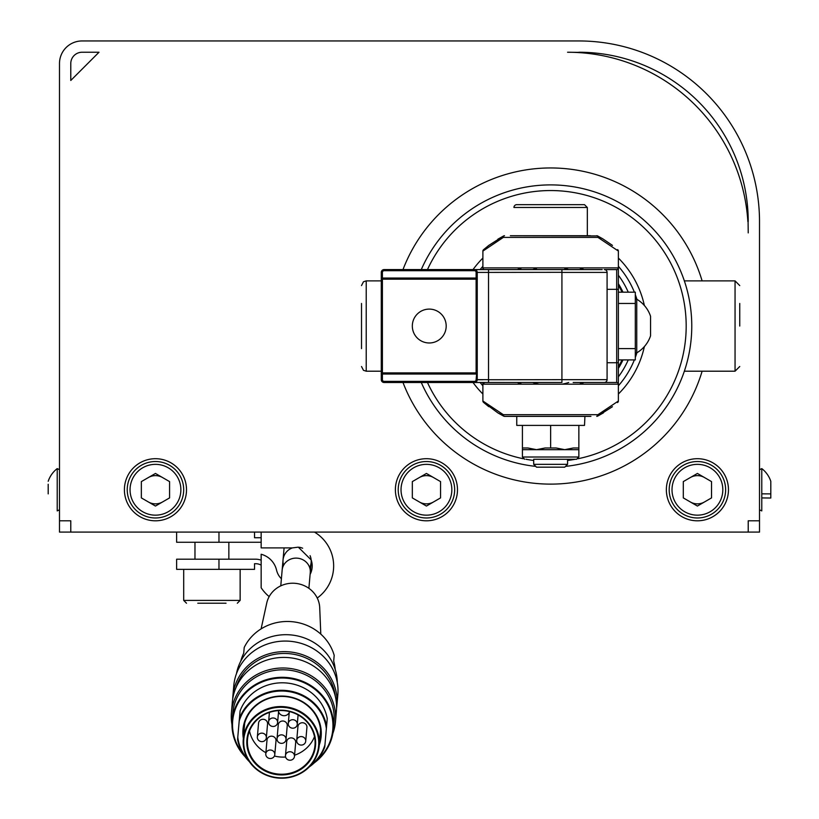 <?xml version="1.0" encoding="UTF-8"?>
<svg xmlns="http://www.w3.org/2000/svg" width="819" height="819" viewBox="0 0 819 819"><rect width="100%" height="100%" fill="white"/><g stroke="black" fill="none" stroke-linecap="round" stroke-linejoin="round"><path stroke-width="1.23" d="M568.703 382.493A59.275 59.275 0 0 1 562.151 384.183M539.117 384.183A59.275 59.275 0 0 1 532.555 382.493M532.555 269.584A59.275 59.275 0 0 1 536.517 268.468M564.752 268.468A59.275 59.275 0 0 1 568.703 269.584M597.594 416.154L596.775 416.369L597.952 414.67L597.553 416.175L596.775 416.369A1.689 1.689 0 0 0 597.041 416.339M516.758 416.369L516.758 425.399L584.51 425.399L584.93 416.369M590.929 416.369L504.494 416.369L497.87 412.889L483.138 401.904M607.084 379.791A2.826 2.826 0 0 1 604.268 382.493A2.826 2.826 0 0 0 607.084 379.668L561.926 379.668L561.926 382.493L474.426 382.493L482.893 382.493L482.893 401.023L483.476 402.293A1.689 1.689 0 0 1 482.893 401.023L482.893 385.872M382.401 272.41L382.401 278.05L476.115 278.05L477.242 279.187L477.242 272.41A2.826 2.826 0 0 0 474.426 269.584L384.101 269.584A2.826 2.826 0 0 0 381.275 272.41L382.401 272.41A1.689 1.689 0 0 1 384.101 270.71L474.426 270.71A1.689 1.689 0 0 1 476.115 272.41L488.533 272.41L488.533 269.584L474.426 269.584L482.893 269.584L482.893 251.064L483.476 249.785L488.83 245.372L503.716 235.903A1.689 1.689 0 0 1 504.494 235.718L503.665 235.933M482.893 266.165L482.893 251.095L503.306 237.408L503.716 235.903L497.839 239.209M510.37 235.718L597.594 235.923M590.059 235.718L587.325 235.718L587.325 207.483L584.51 204.668L587.325 207.483L584.51 204.668L516.758 204.668L584.51 204.668M596.775 235.718L602.774 238.82L597.553 235.903A1.689 1.106 -62.5 0 1 597.962 237.408A1.689 1.188 -90 0 0 596.775 235.718A1.689 1.689 0 0 1 597.307 235.8M513.943 235.718L590.438 235.718M504.494 235.718A1.689 1.188 -90 0 0 503.306 237.408L597.962 237.408L618.376 251.064L618.376 264.609M617.598 249.611L617.792 249.785A1.689 1.689 0 0 1 618.376 251.064L618.376 292.168L635.309 292.168L635.309 348.618L618.376 348.618L618.376 384.183L482.893 384.183A1.689 1.689 0 0 1 484.582 382.493L482.893 382.493M612.469 245.403L602.774 238.82M618.376 251.064L618.038 250.051M617.485 402.569L617.802 402.293A1.689 1.689 0 0 0 618.376 401.023L617.792 402.303A1.689 1.689 0 0 0 618.376 401.023L618.376 384.183A1.689 1.689 0 0 0 616.687 382.493A1.689 1.689 0 0 1 617.209 382.575M635.309 348.618L635.309 359.91L618.376 359.91L618.376 362.479M618.376 367.598L618.376 371.959M618.376 385.903L618.376 400.972M618.376 280.129L618.376 284.48M618.376 289.598L618.376 303.46L635.309 303.46M612.438 406.705L597.553 416.175L603.439 412.858M504.494 416.369A1.689 1.188 -90 0 1 503.306 414.67A1.689 1.106 117.5 0 0 503.716 416.175M483.466 402.293A1.689 1.689 0 0 1 482.893 401.023L503.306 414.67L597.952 414.67L618.376 401.023M589.117 382.493L616.687 382.493L616.687 362.735L618.376 362.735M616.687 382.493L573.157 382.493M561.926 272.41L607.084 272.41L607.084 379.668A2.826 2.826 0 0 1 604.268 382.493L616.676 382.493M482.893 384.183A1.689 1.689 0 0 1 484.408 382.504A1.689 1.689 0 0 0 482.893 384.183L484.582 382.493M482.893 269.584L484.582 269.584A1.689 1.689 0 0 1 482.893 267.895A1.689 1.689 0 0 0 484.582 269.584L575.624 269.584M607.084 272.41A2.826 2.826 0 0 0 604.268 269.584A2.826 2.826 0 0 1 607.084 272.41A2.826 2.826 0 0 0 604.268 269.584L616.676 269.584M607.084 289.342L616.687 289.342L616.687 269.584A1.689 1.689 0 0 0 617.209 269.502A1.689 1.689 0 0 1 616.687 269.584A1.689 1.689 0 0 0 618.376 267.895L482.893 267.895A1.689 1.689 0 0 0 484.582 269.584L488.533 269.584M483.466 249.785A1.689 1.689 0 0 0 482.893 251.064A1.689 1.689 0 0 1 483.466 249.785L483.138 250.174M522.409 447.983L527.927 447.983L536.517 449.672L522.409 449.672L522.409 425.399M533.701 459.264L576.607 459.264L567.567 459.264L567.567 464.353L564.741 467.168L536.517 467.168L533.701 464.353L533.701 459.264M550.634 447.983L556.152 447.983L564.752 449.672L536.517 449.672L545.116 447.983L550.634 447.983L550.634 425.399M578.859 447.983L578.859 449.672L564.752 449.672L573.341 447.983L578.859 447.983L578.859 425.399M618.376 348.618L618.376 303.46M602.2 269.584L561.926 269.584L561.926 272.317L488.533 272.41L488.533 379.76L561.926 379.668L561.926 272.317M476.115 278.05L476.115 272.41M381.275 272.41L381.275 279.187L382.401 278.05M476.115 372.891L476.678 373.464L476.115 379.668A1.689 1.689 0 0 1 474.426 381.367L384.101 381.367A1.689 1.689 0 0 1 382.401 379.668L381.275 379.668L381.275 279.187L381.838 278.614L382.401 279.187L382.401 372.891L476.115 372.891L476.115 279.187L476.678 278.614L477.242 279.187L477.242 379.668L488.533 379.668M381.275 372.891L381.838 373.464L381.275 372.891M476.115 379.668L477.242 379.668A2.826 2.826 0 0 1 474.426 382.493L384.101 382.493A2.826 2.826 0 0 1 381.275 379.668M477.242 379.74L482.893 379.76M607.084 364.086L607.084 370.372M607.084 375.348L607.084 378.552M476.115 279.187L382.401 279.187M476.115 374.027L382.401 374.027L382.401 379.668M382.401 374.027L381.838 373.464L382.401 372.891M587.325 207.483L513.943 207.483A2.826 2.826 0 0 1 516.758 204.668M429.258 309.101A16.933 16.933 0 0 1 446.191 326.044A16.933 16.933 0 0 1 429.258 342.977A16.933 16.933 0 0 1 412.326 326.044A16.933 16.933 0 0 1 429.258 309.101M635.309 352.856L636.742 352.856L636.742 299.222L635.309 299.222M650.552 333.261L650.552 316.257A31.05 31.05 0 0 0 636.742 299.222M636.742 352.856A31.05 31.05 0 0 0 650.552 335.821L650.552 330.927M533.701 464.353L567.567 464.353M162.52 501.975A14.118 14.118 0 0 1 148.403 501.975M148.403 477.528A14.118 14.118 0 0 1 162.52 477.528M433.497 501.975A14.118 14.118 0 0 1 419.379 501.975M419.379 477.528A14.118 14.118 0 0 1 433.497 477.528M704.473 501.975A14.118 14.118 0 0 1 690.356 501.975M690.356 477.528A14.118 14.118 0 0 1 704.473 477.528M583.824 382.493A65.489 65.489 0 0 1 580.753 384.183A65.489 65.489 0 0 0 583.824 382.493A65.489 65.489 0 0 1 580.753 384.183A65.489 65.489 0 0 0 583.824 382.493M520.515 384.183A65.489 65.489 0 0 1 517.444 382.493A65.489 65.489 0 0 0 520.515 384.183A65.489 65.489 0 0 1 517.444 382.493A65.489 65.489 0 0 0 520.515 384.183M517.444 269.584A65.489 65.489 0 0 1 520.515 267.895A65.489 65.489 0 0 0 517.444 269.584A65.489 65.489 0 0 1 520.515 267.895A65.489 65.489 0 0 0 517.444 269.584M580.753 267.895A65.489 65.489 0 0 1 583.824 269.584A65.489 65.489 0 0 0 580.753 267.895A65.489 65.489 0 0 1 583.824 269.584A65.489 65.489 0 0 0 580.753 267.895M582.688 382.493A64.926 64.926 0 0 1 579.504 384.183M521.754 384.183A64.926 64.926 0 0 1 518.57 382.493M518.57 269.584A64.926 64.926 0 0 1 521.754 267.895M579.504 267.895A64.926 64.926 0 0 1 582.688 269.584M82.074 52.242A11.292 11.292 0 0 0 70.782 63.534L70.782 80.467L99.007 52.242L82.074 52.242L99.007 52.242M748.218 532.094L759.51 532.094L759.51 520.802L748.218 520.802L748.218 532.094L59.49 532.094L59.49 509.797L57.217 510.913L59.49 509.797M70.782 532.094L70.782 520.802L59.49 520.802L59.49 532.094L59.49 501.771M759.51 520.802L759.51 221.601A180.651 180.651 0 0 0 578.859 40.95L82.074 40.95A22.584 22.584 0 0 0 59.49 63.534L59.49 520.802M70.782 80.467L70.782 63.534M186.507 489.752A31.05 31.05 0 0 0 155.456 458.701A31.05 31.05 0 0 0 124.406 489.752A31.05 31.05 0 0 0 155.456 520.802A31.05 31.05 0 0 0 186.507 489.752M457.483 489.752A31.05 31.05 0 0 0 426.433 458.701A31.05 31.05 0 0 0 395.382 489.752A31.05 31.05 0 0 0 426.433 520.802A31.05 31.05 0 0 0 457.483 489.752M728.46 489.752A31.05 31.05 0 0 0 697.409 458.701A31.05 31.05 0 0 0 666.359 489.752A31.05 31.05 0 0 0 697.409 520.802A31.05 31.05 0 0 0 728.46 489.752M578.849 52.375L567.567 52.242A180.651 180.651 0 0 1 747.87 221.632M748.218 221.611A169.359 169.359 0 0 0 578.849 52.242M748.085 221.611L748.218 232.893M565.54 466.38A141.134 141.134 0 0 0 691.574 318.581A141.134 141.134 0 0 0 421.283 269.584M421.283 382.493A141.134 141.134 0 0 0 535.728 466.38M578.081 458.722A135.483 135.483 0 0 0 550.634 190.551A135.483 135.483 0 0 0 427.467 269.584M427.467 382.493A135.483 135.483 0 0 0 523.187 458.722M526.003 459.264A135.483 135.483 0 0 0 533.701 460.462M567.567 460.462A135.483 135.483 0 0 0 575.266 459.264M482.893 394.021A95.966 95.966 0 0 1 473.024 382.493M473.024 269.584A95.966 95.966 0 0 1 482.893 258.057M618.376 258.057A95.966 95.966 0 0 1 644.379 305.518M644.379 346.56A95.966 95.966 0 0 1 618.376 394.021M482.893 266.298A90.325 90.325 0 0 0 480.118 269.584M480.118 382.493A90.325 90.325 0 0 0 482.893 385.78M618.376 385.78A90.325 90.325 0 0 0 634.367 359.91M635.309 357.473A90.325 90.325 0 0 0 636.916 352.743M622.983 292.168A79.883 79.883 0 0 0 618.376 283.712M618.376 368.366A79.883 79.883 0 0 0 622.983 359.91M636.916 299.334A90.325 90.325 0 0 0 635.309 294.605M634.367 292.168A90.325 90.325 0 0 0 618.376 266.298M697.409 461.527A28.225 28.225 0 0 1 725.634 489.752A28.225 28.225 0 0 1 697.409 517.977A28.225 28.225 0 0 1 669.184 489.752A28.225 28.225 0 0 1 697.409 461.527A28.225 28.225 0 0 1 725.634 489.752A28.225 28.225 0 0 1 697.409 517.977A28.225 28.225 0 0 1 669.184 489.752A28.225 28.225 0 0 1 697.409 461.527M683.302 497.901L697.409 506.05L711.527 497.901L711.527 481.603L697.409 473.454L683.302 481.603L683.302 497.901M426.433 461.527A28.225 28.225 0 0 1 454.658 489.752A28.225 28.225 0 0 1 426.433 517.977A28.225 28.225 0 0 1 398.208 489.752A28.225 28.225 0 0 1 426.433 461.527A28.225 28.225 0 0 1 454.658 489.752A28.225 28.225 0 0 1 426.433 517.977A28.225 28.225 0 0 1 398.208 489.752A28.225 28.225 0 0 1 426.433 461.527M412.326 497.901L426.433 506.05L440.55 497.901L440.55 481.603L426.433 473.454L412.326 481.603L412.326 497.901M155.456 461.527A28.225 28.225 0 0 1 183.691 489.752A28.225 28.225 0 0 1 155.456 517.977A28.225 28.225 0 0 1 127.232 489.752A28.225 28.225 0 0 1 155.456 461.527A28.225 28.225 0 0 1 183.691 489.752A28.225 28.225 0 0 1 155.456 517.977A28.225 28.225 0 0 1 127.232 489.752A28.225 28.225 0 0 1 155.456 461.527M141.349 497.901L155.456 506.05L169.574 497.901L169.574 481.603L155.456 473.454L141.349 481.603L141.349 497.901M759.51 532.094L759.51 500.9M761.783 493.837L770.802 493.888L770.802 498.024L761.783 497.921L770.802 498.024L770.812 484.203M759.51 505.251L759.51 509.797L759.51 505.251M759.51 509.797L761.783 510.913L761.783 468.601L759.51 469.717M770.802 493.888L770.802 481.603M48.188 484.275L48.188 485.882M59.49 469.717L57.217 468.601L57.217 510.913M48.188 485.554L48.198 493.888M739.752 326.044L739.752 303.46M361.517 303.46L361.517 348.618M269.185 596.611A39.517 39.517 0 0 1 261.159 587.745L261.159 554.258A21.448 21.448 0 0 1 276.546 570.096A18.069 18.069 0 0 0 281.388 578.767M261.159 565.141A11.292 11.292 0 0 0 255.661 563.707L254.535 563.707L254.535 569.348L176.628 569.348L176.628 559.193L218.97 559.193L218.97 569.348M261.159 560.176A15.807 15.807 0 0 0 255.661 559.193L218.97 559.193M314.486 532.094A39.517 39.517 0 0 1 317.24 598.024M310.104 574.406A18.069 18.069 0 0 0 311.148 559.889L298.321 547.153L292.393 547.901A14.118 14.118 0 0 0 283.589 565.315M261.159 532.094L261.159 547.901L292.393 547.901A14.118 14.118 0 0 0 283.036 559.981L283.036 559.981A14.118 14.118 0 0 1 292.393 547.901M309.684 567.598A14.118 14.118 0 0 0 311.159 562.438A14.118 14.118 0 0 1 309.684 567.598A14.118 14.118 0 0 0 311.148 559.889M320.792 634.121L319.717 607.718A26.781 25.174 -175 0 0 295.157 583.333A26.781 25.174 -175 0 0 266.738 603.081L261.097 628.9M334.193 655.354L333.691 661.117L334.193 655.354A47.983 45.096 -175 0 0 291.81 621.672A47.983 45.096 -175 0 0 244.216 647.481L243.704 653.245A47.983 45.096 -175 0 0 240.776 661.179M335.196 669.44A47.983 45.096 -175 0 0 333.691 661.117M337.274 682.442A50.809 47.748 -175 0 0 290.653 634.899A50.809 47.748 -175 0 0 236.476 673.617M336.568 708.159A52.221 49.068 -175 0 0 336.906 705.282L337.837 694.707A52.221 49.068 -175 0 0 290.09 641.277A52.221 49.068 -175 0 0 233.794 685.605L232.872 696.181A52.221 49.068 -175 0 0 232.709 699.078M336.906 705.282A52.221 49.068 -175 0 0 289.168 651.852A52.221 49.068 -175 0 0 232.872 696.181M335.288 696.16A50.809 47.748 -175 0 0 289.005 653.654A50.809 47.748 -175 0 0 236.056 687.479M332.852 733.466A52.221 49.068 -175 0 0 335.483 721.631L336.404 711.056A52.221 49.068 -175 0 0 288.657 657.626A52.221 49.068 -175 0 0 232.361 701.955L231.439 712.53A52.221 49.068 -175 0 0 231.972 724.641M335.483 721.631A52.221 49.068 -175 0 0 287.735 668.202A52.221 49.068 -175 0 0 231.439 712.53M314.342 762.796A50.809 47.748 -175 0 0 333.374 729.494L334.029 721.989A50.809 47.748 -175 0 0 287.582 670.003A50.809 47.748 -175 0 0 232.801 713.134L232.146 720.638A50.809 47.748 -175 0 0 245.106 756.736M333.374 729.494A50.809 47.748 -175 0 0 286.916 677.508A50.809 47.748 -175 0 0 232.146 720.638M243.315 754.115A50.246 47.215 5 0 1 238.483 702.477A50.246 47.215 5 0 1 286.855 678.224A50.246 47.215 5 0 1 330.282 710.513A50.246 47.215 5 0 1 316.554 760.523M309.234 766.953A45.158 42.434 5 0 0 324.754 747.061L327.242 718.591A45.158 42.434 -175 0 0 286.445 682.985A45.158 42.434 -175 0 0 240.08 710.964L239.424 718.458A45.158 42.434 5 0 1 285.79 690.478A45.158 42.434 5 0 1 326.586 726.084L324.948 744.86A44.595 41.912 5 0 1 310.729 765.366M249.406 761.721A45.158 42.434 5 0 1 237.582 739.434L239.424 718.458M248.218 759.889A44.595 41.912 5 0 1 237.776 737.233M239.189 721.048A44.595 41.912 5 0 1 285.718 691.205A44.595 41.912 5 0 1 326.361 728.675M319.267 745.024A39.23 36.865 -175 0 0 285.278 696.222A39.23 36.865 -175 0 0 243.345 738.38M319.512 742.249A38.667 36.343 -175 0 0 320.608 736.127A38.667 36.343 -175 0 0 285.258 696.559A38.667 36.343 -175 0 0 243.56 729.391A38.667 36.343 -175 0 0 243.591 735.605M320.741 733.333A38.667 36.343 5 0 1 319.994 736.67M244.072 730.026A38.667 36.343 5 0 1 243.919 726.607M244.676 723.249A38.104 35.811 -175 0 0 244.615 723.863L243.284 739.055A38.104 35.811 -175 0 0 278.122 778.05A38.104 35.811 -175 0 0 319.205 745.699A38.104 35.811 -175 0 0 284.367 706.705A38.104 35.811 -175 0 0 243.284 739.055M319.205 745.699L320.536 730.507A38.104 35.811 -175 0 0 320.587 729.893M284.306 707.432A37.541 35.278 5 0 1 318.632 745.843A37.541 35.278 5 0 1 278.153 777.712A37.541 35.278 5 0 1 243.827 739.301A37.541 35.278 5 0 1 284.306 707.432M284.05 710.329A34.439 32.361 -175 0 0 246.918 739.567A34.439 32.361 -175 0 0 278.409 774.805A34.439 32.361 -175 0 0 315.53 745.577A34.439 32.361 -175 0 0 284.05 710.329M278.47 774.088A33.876 31.828 -175 0 0 314.987 745.331A33.876 31.828 -175 0 0 284.019 710.667A33.876 31.828 -175 0 0 247.502 739.424A33.876 31.828 -175 0 0 278.47 774.088M314.486 736.66A33.876 31.828 5 0 1 294.574 755.22M285.606 757.022A33.876 31.828 5 0 1 279.965 756.971A33.876 31.828 5 0 1 274.406 756.039M265.888 752.702A33.876 31.828 5 0 1 249.508 730.978M306.93 727.374A4.515 4.249 -175 0 0 302.795 722.757A4.515 4.249 -175 0 0 297.932 726.586L296.713 740.437A4.515 4.249 5 0 1 301.587 736.598A4.515 4.249 5 0 1 305.712 741.226L306.93 727.374M276.003 740.806A4.515 4.249 -175 0 0 271.867 736.189A4.515 4.249 -175 0 0 267.004 740.028L265.786 753.869A4.515 4.249 5 0 1 270.659 750.04A4.515 4.249 5 0 1 274.785 754.657L276.003 740.806M295.679 742.536A4.515 4.249 -175 0 0 291.554 737.909A4.515 4.249 -175 0 0 286.681 741.748L285.473 755.599A4.515 4.249 5 0 1 290.346 751.76A4.515 4.249 5 0 1 294.471 756.377L295.679 742.536M267.557 723.935A4.515 4.249 -175 0 0 263.431 719.307A4.515 4.249 -175 0 0 258.558 723.146L257.35 736.998A4.515 4.249 5 0 1 262.213 733.159A4.515 4.249 5 0 1 266.349 737.776L267.557 723.935M287.244 725.654A4.515 4.249 -175 0 0 283.118 721.027A4.515 4.249 -175 0 0 278.245 724.866L277.037 738.718A4.515 4.249 5 0 1 281.9 734.878A4.515 4.249 5 0 1 286.026 739.506L287.244 725.654M289.547 711.588A5.641 5.303 5 0 1 278.409 710.616M327.242 718.591L326.586 726.084M243.704 653.245L244.216 647.481M299.314 547.266A14.118 14.118 0 0 1 302.661 548.239A14.118 14.118 0 0 0 299.314 547.266M310.084 555.671A14.118 14.118 0 0 1 311.077 559.316A14.118 14.118 0 0 0 310.084 555.671M269.42 712.417L268.591 721.836A4.515 4.249 5 0 1 273.464 717.997A4.515 4.249 5 0 1 277.59 722.624L278.562 711.568M277.59 722.624A4.515 4.249 5 0 1 272.717 726.453A4.515 4.249 5 0 1 268.591 721.836M305.712 741.226A4.515 4.249 5 0 1 300.849 745.055A4.515 4.249 5 0 1 296.713 740.437M274.785 754.657A4.515 4.249 5 0 1 269.922 758.496A4.515 4.249 5 0 1 265.786 753.869M294.471 756.377A4.515 4.249 5 0 1 289.598 760.216A4.515 4.249 5 0 1 285.473 755.599M266.349 737.776A4.515 4.249 5 0 1 261.476 741.615A4.515 4.249 5 0 1 257.35 736.998M289.24 712.499L288.278 723.556A4.515 4.249 5 0 1 293.141 719.727A4.515 4.249 5 0 1 297.277 724.344L298.096 714.936M297.277 724.344A4.515 4.249 5 0 1 292.403 728.183A4.515 4.249 5 0 1 288.278 723.556M286.026 739.506A4.515 4.249 5 0 1 281.163 743.335A4.515 4.249 5 0 1 277.037 738.718M311.722 561.834A18.069 18.069 0 0 1 312.203 565.97M254.535 532.094L254.535 537.735L261.159 537.735M176.628 532.094L176.628 542.26L261.159 542.26M197.799 603.224L226.024 603.224M622.041 359.91A79.034 79.034 0 0 1 618.376 366.748M618.376 285.329A79.034 79.034 0 0 1 622.041 292.168M607.084 362.735L616.687 362.735L616.687 289.342L618.376 289.342M578.859 449.672L578.859 457.012L522.409 457.012L524.662 459.264M474.426 270.71L474.426 269.584M384.101 269.584L384.101 270.71M483.968 382.493L488.533 382.493L488.533 379.76M384.101 381.367L384.101 382.493M474.426 382.493L474.426 381.367M702.118 280.876A158.067 158.067 0 0 0 402.989 269.584M402.989 382.493A158.067 158.067 0 0 0 702.118 371.202M628.245 359.91A84.685 84.685 0 0 1 618.376 376.842M618.376 275.235A84.685 84.685 0 0 1 628.245 292.168M697.409 464.353A25.399 25.399 0 0 1 722.819 489.752A25.399 25.399 0 0 1 697.409 515.161A25.399 25.399 0 0 1 672.01 489.752A25.399 25.399 0 0 1 697.409 464.353M426.433 464.353A25.399 25.399 0 0 1 451.842 489.752A25.399 25.399 0 0 1 426.433 515.161A25.399 25.399 0 0 1 401.034 489.752A25.399 25.399 0 0 1 426.433 464.353M155.456 464.353A25.399 25.399 0 0 1 180.866 489.752A25.399 25.399 0 0 1 155.456 515.161A25.399 25.399 0 0 1 130.057 489.752A25.399 25.399 0 0 1 155.456 464.353M684.346 371.202L735.053 371.202L735.053 280.876L684.346 280.876M381.275 280.876L366.216 280.876L366.216 371.202L381.275 371.202M308.886 588.329L310.268 572.614A14.118 13.258 -175 0 0 297.358 558.169A14.118 13.258 5 0 0 282.146 570.147L284.091 547.901M218.97 532.094L218.97 542.26M183.691 569.348L183.691 600.399L240.141 600.399L240.141 569.348M503.695 416.165L497.87 412.889M488.83 406.695L483.794 402.579M483.783 249.508L488.83 245.372M522.409 449.672L522.409 457.012M578.859 457.012L576.607 459.264M483.968 269.584L484.582 269.584M770.802 481.285A26.73 26.73 0 0 0 761.783 468.601M57.217 468.601A26.73 26.73 0 0 0 48.198 481.285M735.053 371.202L739.752 366.502M735.053 280.876L739.752 285.585M366.216 371.202L363.452 370.301L361.517 366.502M366.216 280.876L363.452 281.777L361.517 285.585M310.268 572.614L311.333 560.431M280.774 585.872L282.146 570.147M228.849 559.193L228.849 542.26M194.973 559.193L194.973 542.26M240.141 600.399L237.315 603.224M183.691 600.399L186.507 603.224"/></g></svg>
